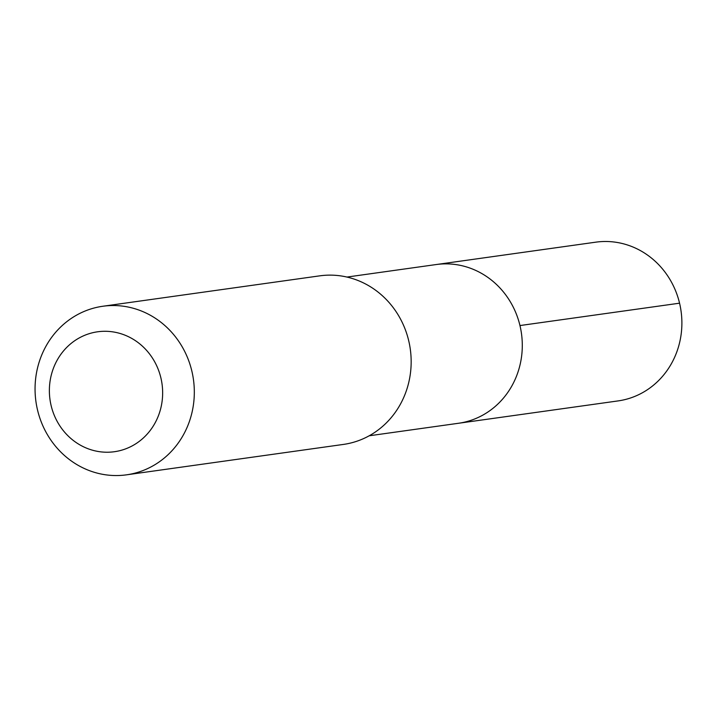 <?xml version="1.0" encoding="UTF-8"?>
<svg xmlns="http://www.w3.org/2000/svg" width="717" height="717" viewBox="0 0 717 717"><rect width="100%" height="100%" fill="white"/><g stroke="black" fill="none" stroke-linecap="round" stroke-linejoin="round"><path stroke-width="1.08" d="M346.956 277.058L436.187 264.546A80.143 74.873 82 0 1 520.3 327.033A80.143 74.873 82 0 1 470.433 420.512A80.143 74.873 82 0 1 458.432 423.281L618.036 400.92A80.152 74.882 -98 0 0 630.028 398.15A80.152 74.882 -98 0 0 679.895 304.662A80.152 74.882 -98 0 0 595.782 242.167L436.187 264.546A80.143 74.873 82 0 1 520.3 327.033A80.143 74.873 82 0 1 470.433 420.512A80.143 74.873 82 0 1 458.432 423.281L369.201 435.784M126.506 474.833L343.353 444.432A85.117 79.515 -98 0 0 410.285 349.107A85.117 79.515 -98 0 0 319.728 275.848L102.872 306.249A85.117 79.515 -98 0 0 90.136 309.188A85.117 79.515 -98 0 0 37.176 408.466A85.117 79.515 -98 0 0 126.506 474.833A85.117 79.515 -98 0 0 193.438 379.499A85.117 79.515 -98 0 0 102.872 306.249M88.549 333.889A60.551 56.562 -98 0 0 68.079 435.9A60.551 56.562 -98 0 0 161.406 405.481A60.551 56.562 -98 0 0 88.549 333.889M519.959 325.554L679.564 303.183"/></g></svg>
